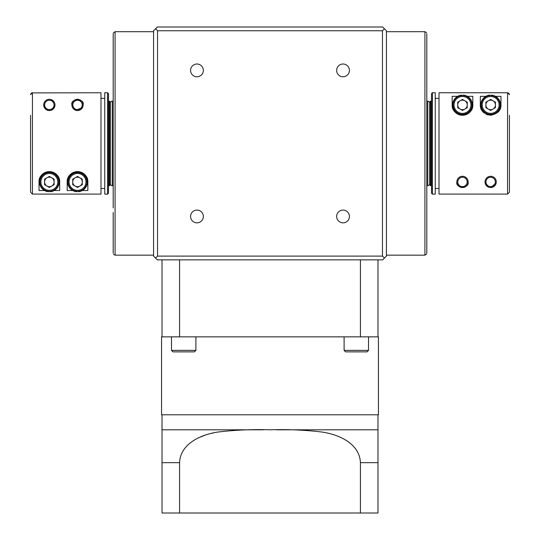 <?xml version="1.0" encoding="UTF-8"?>
<svg xmlns="http://www.w3.org/2000/svg" width="540" height="540" viewBox="0 0 540 540"><rect width="100%" height="100%" fill="white"/><g stroke="black" fill="none" stroke-linecap="round" stroke-linejoin="round"><path stroke-width="0.81" d="M68.128 181.926A9.389 9.389 0 0 1 77.517 172.537A9.389 9.389 0 0 1 86.906 181.926A9.389 9.389 0 0 1 77.517 191.315A9.389 9.389 0 0 1 68.128 181.926A9.389 9.389 0 0 0 77.517 191.315A9.389 9.389 0 0 0 86.906 181.926M79.9 186.057A4.772 4.772 0 0 0 79.9 177.795A4.772 4.772 0 0 0 72.745 181.926A4.772 4.772 0 0 0 79.9 186.057M78.253 191.288L78.287 191.754A9.862 9.862 0 0 0 87.372 181.926A9.862 9.862 0 0 0 77.517 172.064A9.862 9.862 0 0 0 67.655 181.926A9.862 9.862 0 0 0 76.741 191.754L76.781 191.288M39.96 181.926A9.389 9.389 0 0 1 49.349 172.537A9.389 9.389 0 0 1 58.739 181.926A9.389 9.389 0 0 1 49.349 191.315A9.389 9.389 0 0 1 39.96 181.926A9.389 9.389 0 0 0 49.349 191.315A9.389 9.389 0 0 0 58.739 181.926M51.732 186.057A4.772 4.772 0 0 0 51.732 177.795A4.772 4.772 0 0 0 44.577 181.926A4.772 4.772 0 0 0 51.732 186.057M50.085 191.288L50.119 191.754A9.862 9.862 0 0 0 59.204 181.926A9.862 9.862 0 0 0 49.349 172.064A9.862 9.862 0 0 0 39.488 181.926A9.862 9.862 0 0 0 48.573 191.754L48.614 191.288M82.208 104.936A4.698 4.698 0 0 0 77.517 100.238A4.698 4.698 0 0 0 72.819 104.936A4.698 4.698 0 0 0 77.517 109.627A4.698 4.698 0 0 0 82.208 104.936M82.465 107.622L75.559 110.214L71.881 104.936A5.636 5.636 0 0 1 77.517 99.299A5.636 5.636 0 0 1 83.147 104.936L82.856 106.718M54.041 104.936A4.698 4.698 0 0 0 49.349 100.238A4.698 4.698 0 0 0 44.651 104.936A4.698 4.698 0 0 0 49.349 109.627A4.698 4.698 0 0 0 54.041 104.936M52.913 109.289L46.271 109.654L43.713 104.936A5.636 5.636 0 0 1 49.349 99.299A5.636 5.636 0 0 1 54.979 104.936L53.71 108.493M71.881 104.936C70.267 98.057 84.78 98.078 83.147 104.936A5.636 5.636 0 0 1 77.517 110.565A5.636 5.636 0 0 1 71.881 104.936M45.002 101.344L45.731 100.609M51.469 99.718L53.696 101.351M108.5 93.663L108.5 193.192L107.561 194.13L107.561 92.725L108.5 93.663M110.376 102.114L110.376 184.741L109.438 185.686L109.438 101.176L110.376 102.114M31.118 93.312L30.571 94.642L32.447 92.758L32.447 194.096L100.987 194.096L32.447 194.096L30.571 192.22L30.571 115.324M108.5 185.686L108.972 185.686L108.972 101.176L109.438 101.176M107.561 194.13L104.747 194.13L104.747 92.725L107.561 92.725M104.747 98.361L100.987 98.402M467.181 181.926A4.698 4.698 0 0 0 462.483 177.235A4.698 4.698 0 0 0 457.792 181.926A4.698 4.698 0 0 0 462.483 186.624A4.698 4.698 0 0 0 467.181 181.926M456.854 181.926C455.24 188.804 469.753 188.777 468.119 181.926A5.636 5.636 0 0 1 462.483 187.562A5.636 5.636 0 0 1 456.854 181.926A5.636 5.636 0 0 1 462.483 176.29A5.636 5.636 0 0 1 468.119 181.926L467.829 180.137M495.349 181.926A4.698 4.698 0 0 0 490.651 177.235A4.698 4.698 0 0 0 485.96 181.926A4.698 4.698 0 0 0 490.651 186.624A4.698 4.698 0 0 0 495.349 181.926M485.021 181.926A5.636 5.636 0 0 1 490.651 176.29A5.636 5.636 0 0 1 496.287 181.926A5.636 5.636 0 0 1 490.651 187.562A5.636 5.636 0 0 1 485.021 181.926L487.985 186.887M453.094 104.936A9.389 9.389 0 0 1 462.483 95.546A9.389 9.389 0 0 1 471.872 104.936A9.389 9.389 0 0 1 462.483 114.325A9.389 9.389 0 0 1 453.094 104.936A9.389 9.389 0 0 0 462.483 114.325A9.389 9.389 0 0 0 471.872 104.936M464.873 109.067A4.772 4.772 0 0 0 464.873 100.805A4.772 4.772 0 0 0 457.718 104.936A4.772 4.772 0 0 0 464.873 109.067M461.747 95.573L461.714 95.108A9.862 9.862 0 0 0 452.628 104.936A9.862 9.862 0 0 0 462.483 114.791A9.862 9.862 0 0 0 472.345 104.936A9.862 9.862 0 0 0 463.259 95.108L463.219 95.573M481.262 104.936A9.389 9.389 0 0 1 490.651 95.546A9.389 9.389 0 0 1 500.04 104.936A9.389 9.389 0 0 1 490.651 114.325A9.389 9.389 0 0 1 481.262 104.936A9.389 9.389 0 0 0 490.651 114.325A9.389 9.389 0 0 0 500.04 104.936M493.04 109.067A4.772 4.772 0 0 0 493.04 100.805A4.772 4.772 0 0 0 485.885 104.936A4.772 4.772 0 0 0 493.04 109.067M489.915 95.573L489.881 95.108A9.862 9.862 0 0 0 480.796 104.936A9.862 9.862 0 0 0 490.651 114.791A9.862 9.862 0 0 0 500.513 104.936A9.862 9.862 0 0 0 491.427 95.108L491.387 95.573M432.439 194.13L431.501 193.192L431.501 93.663L432.439 92.725L432.439 194.13L435.254 194.13L435.254 92.725L432.439 92.725M429.624 167.656L429.624 102.114L430.562 101.176L430.562 185.686L431.028 185.686L431.028 101.176L430.562 101.176M435.254 98.361L439.013 98.402M196.965 64.01A6.386 6.386 0 0 0 190.579 70.396A6.386 6.386 0 0 0 196.965 76.781A6.386 6.386 0 0 0 203.351 70.396A6.386 6.386 0 0 0 196.965 64.01M343.035 64.01A6.386 6.386 0 0 0 336.65 70.396A6.386 6.386 0 0 0 343.035 76.781A6.386 6.386 0 0 0 349.421 70.396A6.386 6.386 0 0 0 343.035 64.01M343.035 210.08A6.386 6.386 0 0 0 336.65 216.466A6.386 6.386 0 0 0 343.035 222.845A6.386 6.386 0 0 0 349.421 216.466A6.386 6.386 0 0 0 343.035 210.08M196.965 210.08A6.386 6.386 0 0 0 190.579 216.466A6.386 6.386 0 0 0 196.965 222.845A6.386 6.386 0 0 0 203.351 216.466A6.386 6.386 0 0 0 196.965 210.08M113.198 58.928L113.198 33.696C113.481 32.285 113.481 32.285 113.198 33.696C113.481 32.285 113.481 32.285 113.198 33.696L113.198 207.968M113.198 110.099L113.198 87.527M113.198 78.894L113.198 69.491M113.333 32.9L115.074 31.698L115.074 255.163L153.569 255.163M426.803 138.254L426.803 33.696C426.519 32.285 426.519 32.285 426.803 33.696L426.803 58.928M426.803 87.527L426.803 110.099M113.198 253.145L113.198 253.166C113.481 254.576 113.481 254.576 113.198 253.166L113.198 212.476M113.198 82.829L113.198 74.378M426.803 227.934L426.803 253.166C426.519 254.576 426.519 254.576 426.803 253.166C426.519 254.576 426.519 254.576 426.803 253.166L426.803 224.721M426.803 225.626L426.803 212.476L426.803 225.626M426.803 224.681L426.803 148.601M426.668 253.955L424.926 255.163L424.926 31.698L386.431 31.698M426.803 69.491L426.803 78.894M113.198 85.212L113.198 201.643M426.803 201.643L426.803 85.212M110.376 183.803A1.877 1.877 0 0 0 112.259 185.686L112.259 101.176A1.877 1.877 0 0 0 110.376 103.052L110.376 143.431M429.624 103.052A1.877 1.877 0 0 0 427.741 101.176L427.741 185.686A1.877 1.877 0 0 0 429.624 183.803L429.624 172.132M44.53 190.525L39.022 190.525L39.022 181.926C38.806 176.566 42.242 173.124 49.322 171.599C56.444 173.111 59.893 176.553 59.677 181.926L59.677 190.525L54.169 190.525M67.19 181.926A10.328 10.328 0 0 1 77.517 171.599A10.328 10.328 0 0 1 87.844 181.926C88.061 176.553 84.605 173.111 77.49 171.599C70.409 173.131 66.974 176.573 67.19 181.926L67.19 190.525L72.698 190.525M87.844 181.926L87.844 190.525L82.337 190.525M100.987 194.096L100.987 92.758L31.725 92.907M30.571 171.538L30.571 192.22M509.429 115.324L509.429 192.22L507.553 194.096L439.013 194.096L439.013 92.758L507.553 92.758L509.429 94.642L509.288 93.913M490.664 187.562L496.199 182.905M457.663 96.329L452.156 96.329L452.156 104.936C451.946 110.295 455.382 113.738 462.463 115.263C469.577 113.744 473.026 110.302 472.811 104.936L472.811 96.329L467.303 96.329M485.831 96.329L480.323 96.329L480.323 104.936C480.114 110.288 483.543 113.731 490.624 115.263C497.745 113.751 501.194 110.308 500.978 104.936L500.978 96.329L495.47 96.329M429.624 182.56L429.624 183.803M110.376 104.429L110.376 103.052M426.803 74.378L426.803 61.236L426.803 74.378M426.803 45.779L426.803 33.696M426.803 204.025L426.803 212.476M426.803 176.762L426.803 199.334M113.198 138.254L113.198 143.431M113.198 241.083L113.198 227.934M113.198 199.334L113.198 176.762M384.46 258.073L386.431 256.102L386.431 30.753L384.46 28.789L382.462 30.753L382.462 256.102L384.46 258.073L382.671 259.862L157.329 259.862L155.54 258.073L157.538 256.102L157.538 30.753L382.462 30.753M382.462 256.102L157.538 256.102M157.538 30.753L155.54 28.789L153.569 30.753L153.569 256.102L155.54 258.073M155.54 28.789L157.329 27L382.671 27L384.46 28.789M430.562 185.686L429.624 184.741L429.624 143.431M509.429 192.22L509.429 171.538M435.254 188.501L439.013 188.46M508.882 93.312L507.553 92.758L507.553 194.096M480.323 104.936A10.328 10.328 0 0 0 484.178 112.982M486.068 114.183A10.328 10.328 0 0 0 488.255 114.98M452.156 104.936A10.328 10.328 0 0 0 460.087 114.98A10.328 10.328 0 0 0 472.811 104.936M490.651 99.428L485.885 102.181L485.885 107.689L490.651 110.444L495.423 107.689L495.423 102.181L490.651 99.428M462.483 99.428L457.718 102.181L457.718 107.689L462.483 110.444L467.255 107.689L467.255 102.181L462.483 99.428M104.747 188.501L100.987 188.46M39.022 181.926A10.328 10.328 0 0 1 49.349 171.599A10.328 10.328 0 0 1 59.677 181.926M54.979 104.936A5.636 5.636 0 0 1 49.349 110.565A5.636 5.636 0 0 1 43.713 104.936M49.349 187.434L54.115 184.68L54.115 179.172L49.349 176.418L44.577 179.172L44.577 184.68L49.349 187.434M77.517 187.434L82.283 184.68L82.283 179.172L77.517 176.418L72.745 179.172L72.745 184.68L77.517 187.434M344.108 350.372L368.516 350.372L367.018 351.877L345.607 351.877L344.108 350.372L344.108 336.852M171.484 350.372L195.892 350.372L194.393 351.877L172.982 351.877L171.484 350.372L171.484 336.852M368.516 350.372L368.516 336.852M195.892 350.372L195.892 336.852M377.98 336.852L378.445 336.852L378.445 414.788L161.555 414.788L161.555 336.852L377.98 336.852L377.98 259.862M276.507 429.806L377.98 429.806L377.98 513L162.02 513L162.02 414.788M360.43 513L360.43 462.672L377.98 462.672L377.98 414.788M360.43 336.852L360.43 259.862M179.57 336.852L179.57 259.862M162.02 336.852L162.02 259.862M179.57 513L179.57 462.672L162.02 462.672L162.02 429.806L263.52 429.806M199.112 437.555L205.308 435.112M211.43 433.364L213.665 432.851M360.43 462.672C359.606 443.401 338.621 434.504 322.279 432.074C304.938 429.988 287.51 429.233 270 429.806C252.538 429.239 235.197 429.982 217.958 432.034C201.771 434.376 180.32 443.3 179.57 462.672M85.968 181.926A8.451 8.451 0 0 0 77.517 173.475A8.451 8.451 0 0 0 69.066 181.926A8.451 8.451 0 0 0 77.517 190.377A8.451 8.451 0 0 0 85.968 181.926M57.8 181.926A8.451 8.451 0 0 0 49.349 173.475A8.451 8.451 0 0 0 40.898 181.926A8.451 8.451 0 0 0 49.349 190.377A8.451 8.451 0 0 0 57.8 181.926M470.934 104.936A8.451 8.451 0 0 0 462.483 96.485A8.451 8.451 0 0 0 454.032 104.936A8.451 8.451 0 0 0 462.483 113.386A8.451 8.451 0 0 0 470.934 104.936M499.102 104.936A8.451 8.451 0 0 0 490.651 96.485A8.451 8.451 0 0 0 482.2 104.936A8.451 8.451 0 0 0 490.651 113.386A8.451 8.451 0 0 0 499.102 104.936M108.972 101.176L108.5 101.176M431.028 101.176L431.501 101.176M431.028 185.686L431.501 185.686M115.074 31.698L153.569 31.698M424.926 31.698L426.553 32.636M113.008 101.176L112.259 101.176M426.992 101.176L427.741 101.176M426.992 185.686L427.741 185.686M113.008 185.686L112.259 185.686M113.447 254.225L115.074 255.163M424.926 255.163L386.431 255.163M109.438 185.686L108.972 185.686"/></g></svg>
